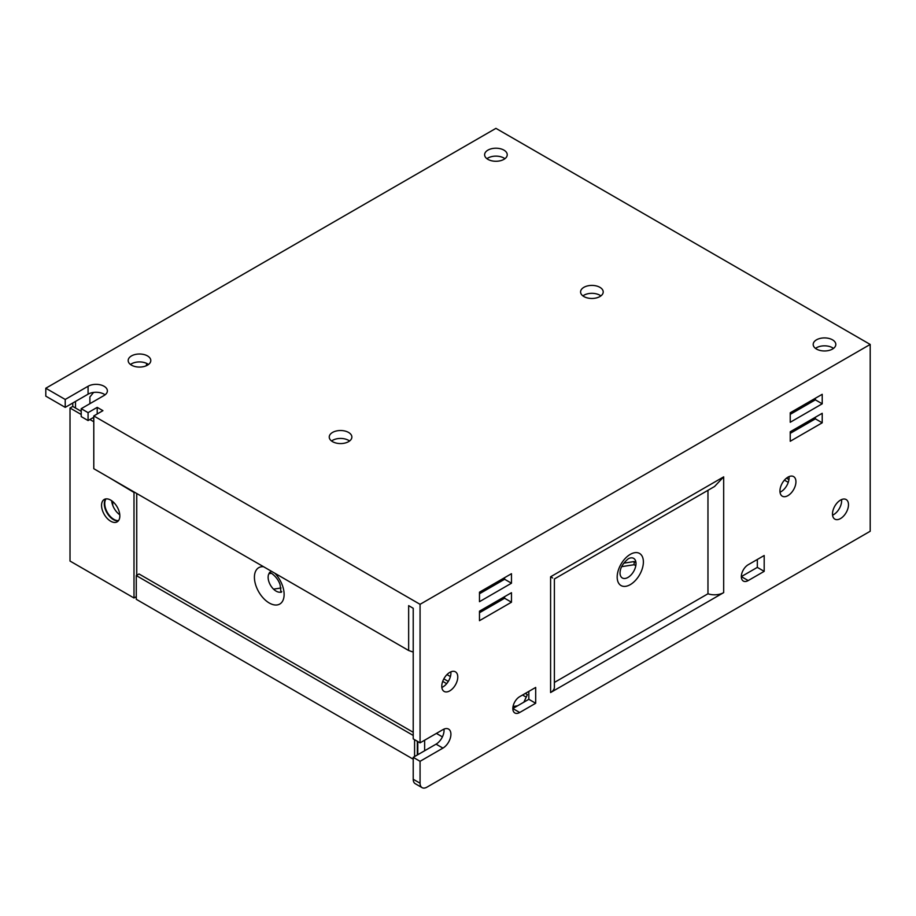 <?xml version="1.0" encoding="UTF-8"?>
<svg xmlns="http://www.w3.org/2000/svg" width="916" height="916" viewBox="0 0 916 916"><rect width="100%" height="100%" fill="white"/><g stroke="black" fill="none" stroke-linecap="round" stroke-linejoin="round"><path stroke-width="1.37" d="M147.476 355.912A11.313 6.527 0 0 0 135.156 354.503A11.313 6.527 0 0 0 128.171 360.538A11.313 6.527 0 0 0 131.48 365.152A11.313 6.527 0 0 0 143.812 366.572A11.313 6.527 0 0 0 150.796 360.538A11.313 6.527 0 0 0 147.476 355.912M130.484 364.488A11.313 6.527 180 0 1 147.476 363.835A11.313 6.527 180 0 1 148.472 364.488M503.926 150.121A11.313 6.527 0 0 0 491.606 148.713A11.313 6.527 0 0 0 484.621 154.747A11.313 6.527 0 0 0 487.93 159.361A11.313 6.527 0 0 0 500.262 160.769A11.313 6.527 0 0 0 507.235 154.747A11.313 6.527 0 0 0 503.926 150.121M504.922 158.697A11.313 6.527 0 0 0 503.926 158.044A11.313 6.527 0 0 0 486.934 158.697M348.549 432.432A11.313 6.527 0 0 0 336.229 431.012A11.313 6.527 0 0 0 329.245 437.046A11.313 6.527 0 0 0 332.554 441.661A11.313 6.527 0 0 0 344.885 443.081A11.313 6.527 0 0 0 351.87 437.046A11.313 6.527 0 0 0 348.549 432.432M331.558 441.008A11.313 6.527 180 0 1 348.549 440.344A11.313 6.527 180 0 1 349.546 441.008M599.888 287.315A11.313 6.527 0 0 0 587.568 285.906A11.313 6.527 0 0 0 580.584 291.941A11.313 6.527 0 0 0 583.904 296.555A11.313 6.527 0 0 0 596.224 297.975A11.313 6.527 0 0 0 603.209 291.941A11.313 6.527 0 0 0 599.888 287.315M582.897 295.891A11.313 6.527 180 0 1 599.888 295.238A11.313 6.527 180 0 1 600.896 295.891M832.495 339.825A11.313 6.527 0 0 0 820.175 338.405A11.313 6.527 0 0 0 813.19 344.439A11.313 6.527 0 0 0 816.5 349.053A11.313 6.527 0 0 0 828.831 350.473A11.313 6.527 0 0 0 835.816 344.439A11.313 6.527 0 0 0 832.495 339.825M815.503 348.401A11.313 6.527 180 0 1 832.495 347.736A11.313 6.527 180 0 1 833.503 348.401M628.8 558.52L628.273 558.794C622.628 563.477 619.88 568.435 620.04 573.702A11.313 6.527 120 0 0 627.998 577.412A11.313 6.527 120 0 0 635.99 564.027A11.313 6.527 120 0 0 628.8 558.52A11.313 6.527 120 0 0 628.41 558.714M449.779 690.859A11.313 6.527 120 0 0 457.164 680.897A11.313 6.527 120 0 0 455.424 671.829A11.313 6.527 120 0 0 449.779 672.39A11.313 6.527 120 0 0 442.382 682.363A11.313 6.527 120 0 0 444.123 691.42A11.313 6.527 120 0 0 449.779 690.859M441.844 687.435A11.313 6.527 120 0 0 442.92 686.908A11.313 6.527 120 0 0 450.844 671.852M840.499 518.571A11.313 6.527 120 0 0 847.884 508.609A11.313 6.527 120 0 0 846.155 499.552A11.313 6.527 120 0 0 840.499 500.102A11.313 6.527 120 0 0 833.102 510.075A11.313 6.527 120 0 0 834.842 519.132A11.313 6.527 120 0 0 840.499 518.571M832.575 515.158A11.313 6.527 120 0 0 833.64 514.62A11.313 6.527 120 0 0 841.564 499.575M787.943 495.625A11.313 6.527 120 0 0 795.328 485.652A11.313 6.527 120 0 0 793.6 476.595A11.313 6.527 120 0 0 787.943 477.156A11.313 6.527 120 0 0 780.558 487.117A11.313 6.527 120 0 0 782.287 496.186A11.313 6.527 120 0 0 787.943 495.625M780.02 492.201A11.313 6.527 120 0 0 781.085 491.663A11.313 6.527 120 0 0 789.008 476.618M269.888 572.511A11.313 6.527 -120 0 0 268.903 581.717A11.313 6.527 -120 0 0 276.117 591.129A11.313 6.527 -120 0 0 281.132 591.988M106.027 498.888A12.927 7.465 -120 0 0 105.947 509.456A12.927 7.465 -120 0 0 113.893 519.372A12.927 7.465 -120 0 0 118.553 520.586M111.66 500.72A12.927 7.465 -120 0 0 119.778 514.792M105.752 498.934A12.927 7.465 -120 0 0 105.409 509.502A12.927 7.465 -120 0 0 113.435 519.635A12.927 7.465 -120 0 0 118.382 520.803M110.687 500.102A12.927 7.465 -120 0 0 104.229 499.46A12.927 7.465 -120 0 0 102.248 509.823A12.927 7.465 -120 0 0 110.687 521.215A12.927 7.465 -120 0 0 117.156 521.857A12.927 7.465 -120 0 0 119.137 511.494A12.927 7.465 -120 0 0 110.687 500.102M81.215 408.685L81.215 416.597L88.073 420.559L88.073 412.647L81.215 408.685L104.069 395.494A11.313 6.527 0 0 0 107.378 390.88A11.313 6.527 0 0 0 100.394 384.846A11.313 6.527 0 0 0 88.073 386.254L65.219 399.456L45.8 388.235L45.8 396.147L65.219 407.368L65.219 399.456M413.219 757.349L420.066 761.31L420.066 783.203A9.698 5.599 120 0 0 422.081 787.645L415.223 783.684A9.698 5.599 -60 0 1 413.219 779.253L413.219 757.349L436.062 744.158A11.313 6.527 120 0 0 443.985 729.113M422.081 787.645A9.698 5.599 120 0 0 426.925 787.165L870.2 531.246L870.2 344.439L420.066 604.32L420.066 742.842L413.219 738.88L413.219 608.281L408.65 605.636L408.65 650.497L93.787 468.706L93.787 415.944L102.924 410.666L97.211 407.368L88.073 412.647M790.233 414.353L815.366 399.845L815.366 398.265M748.189 580.572L764.184 571.344L764.184 555.508L748.189 564.748A9.698 5.599 120 0 0 741.857 573.29A9.698 5.599 120 0 0 743.334 581.053A9.698 5.599 120 0 0 748.189 580.572L741.33 576.622L757.326 567.382L757.326 559.47M519.693 712.499L535.688 703.259L535.688 687.435L519.693 696.664A9.698 5.599 120 0 0 513.361 705.206A9.698 5.599 120 0 0 514.849 712.98A9.698 5.599 120 0 0 519.693 712.499L512.834 708.537L528.83 699.309L528.83 691.385M479.48 612.758L504.613 598.251L504.613 596.671M479.48 593.763L504.613 579.255L504.613 577.675M790.233 433.36L815.366 418.841L815.366 417.261M420.066 604.32L93.787 415.944M88.073 420.559L93.787 417.261M65.219 407.368L88.073 394.178A11.313 6.527 180 0 1 105.065 394.83M413.219 652.077L408.65 650.497M72.765 403.017L72.765 406.441L75.501 408.021L75.501 401.426M112.748 501.567L112.748 505.346M146.113 365.827L146.915 363.526M89.894 403.67L89.894 396.983L93.569 392.426M635.956 562.607L634.135 561.565L623.762 563.168M446.974 674.6L450.409 676.581M484.404 609.919L485.4 607.755M499.071 582.462L495.327 583.034M494.571 602.465L498.315 601.892M479.847 591.965L479.48 592.778M448.279 681.424L443.836 678.859M523.883 702.16L527.376 694.637L525.292 693.435M513.04 706.511L517.551 705.812M273.541 589.148L281.029 587.992M436.405 733.407L442.417 736.876M786.478 478.152L788.951 479.583M870.2 344.439L495.934 128.355L45.8 388.235M81.215 414.49L70.017 408.021L70.017 561.05L133.999 597.988L136.278 596.671M70.017 408.021L72.765 406.441M413.219 735.445L136.278 575.569L136.278 599.304L413.219 759.192M635.807 565.687L634.135 564.725L621.712 566.649M491.583 586.778L487.827 587.362M481.862 590.809L480.854 592.973M446.665 683.657L442.714 681.378M526.219 697.133L522.544 695.015M271.548 573.302L268.926 573.714M634.135 564.725L634.135 561.565M784.417 480.133L788.264 482.354M133.999 597.988L133.999 492.453L108.867 477.419M93.787 421.749L89.894 419.505M93.787 418.578L92.642 417.925M81.215 411.318L75.501 408.021M136.736 575.305L136.736 493.506M417.33 754.979L417.33 741.25M414.582 756.559L414.582 739.67M413.219 732.285L139.026 573.977L136.278 575.569M417.788 741.513L417.788 754.715M424.635 740.197L424.635 750.754M420.066 761.31L442.92 748.109A11.313 6.527 120 0 0 450.306 738.147A11.313 6.527 120 0 0 448.577 729.09A11.313 6.527 120 0 0 442.92 729.64L420.066 742.842M822.213 422.803L822.213 413.299L790.233 431.768L790.233 441.272L822.213 422.803L815.366 418.841M550.596 692.542L550.596 576.782L723.674 476.858L714.537 486.51L554.386 578.969L554.386 687.263A12.927 7.465 180 0 1 550.596 692.542L723.674 592.618A12.927 7.465 180 0 1 707.965 593.774L707.965 490.3M511.471 573.714L479.48 592.183L479.48 601.686L511.471 583.217L511.471 573.714M511.471 602.213L511.471 592.709L479.48 611.178L479.48 620.682L511.471 602.213L504.613 598.251M822.213 403.807L822.213 394.304L790.233 412.772L790.233 422.276L822.213 403.807L815.366 399.845M757.326 567.382L764.184 571.344M528.83 699.309L535.688 703.259M504.613 579.255L511.471 583.217M554.386 682.443L707.965 593.774M550.596 576.782L552.6 577.939M97.211 413.963L97.211 407.368M630.288 584.626A18.538 10.706 -60 0 1 617.178 577.057A18.538 10.706 -60 0 1 630.288 554.363A18.538 10.706 -60 0 1 643.387 561.932A18.538 10.706 -60 0 1 630.288 584.626M274.972 573.324A20.999 12.126 60 0 1 283.834 597.621A20.999 12.126 60 0 1 269.27 603.003A20.999 12.126 60 0 1 254.705 580.813A20.999 12.126 60 0 1 263.556 566.729M413.219 779.253L420.066 783.203M723.674 476.858L723.674 592.618M436.062 744.158L442.92 748.109M88.073 394.178L88.073 386.254M281.773 591.69L281.006 592.4L280.078 584.591C278.418 579.92 275.487 576.107 271.273 573.141L269.464 572.42L270.46 572.099"/></g></svg>
